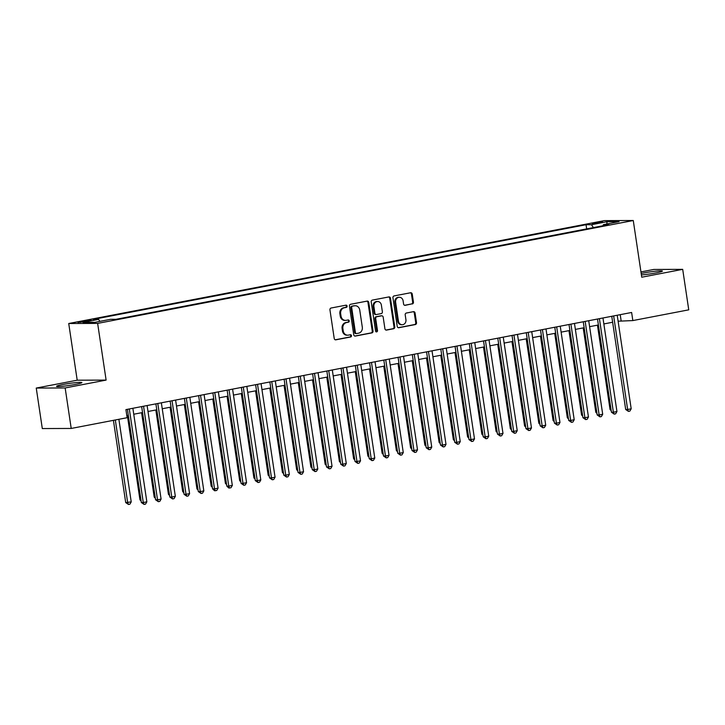 <?xml version="1.0" encoding="UTF-8"?>
<svg xmlns="http://www.w3.org/2000/svg" width="725" height="725" viewBox="0 0 725 725"><rect width="100%" height="100%" fill="white"/><g stroke="black" fill="none" stroke-linecap="round" stroke-linejoin="round"><path stroke-width="1.09" d="M347.112 306.095A1.133 0.997 89.8 0 0 345.961 305.171L331.108 308.025A1.613 1.423 89.8 0 0 329.947 309.883L334.225 338.502A1.613 1.423 89.8 0 0 335.856 339.826L350.719 336.971A1.133 0.997 89.8 0 0 350.383 334.742L348.462 335.113A5.157 4.54 89.8 0 1 347.719 335.186A5.157 4.54 89.8 0 1 343.224 330.881L342.871 328.498A5.157 4.54 89.8 0 1 346.586 322.553L348.507 322.181A1.133 0.997 89.8 0 0 348.172 319.961L346.251 320.323A5.157 4.54 89.8 0 1 345.508 320.396A5.157 4.54 89.8 0 1 341.022 316.1L340.659 313.717A5.157 4.54 89.8 0 1 344.375 307.763L346.296 307.4A1.133 0.997 89.8 0 0 347.112 306.095M345.508 320.396L344.728 320.405A5.157 4.54 89.8 0 1 340.233 316.1L339.88 313.717A5.157 4.54 89.8 0 1 343.596 307.772L345.517 307.4A1.133 0.997 89.8 0 0 345.689 305.225M335.258 339.789L349.939 336.971A1.133 0.997 89.8 0 0 350.103 334.796M347.719 335.186L346.94 335.186A5.157 4.54 89.8 0 1 342.445 330.89L342.091 328.498A5.157 4.54 89.8 0 1 345.807 322.553L347.728 322.181A1.133 0.997 89.8 0 0 347.891 320.006M641.408 274.947A12.814 0.997 -8.5 0 0 655.817 272.935A12.814 0.997 -8.5 0 0 662.396 271.059A12.814 0.997 -8.5 0 0 643.628 272.981A12.814 0.997 -8.5 0 0 641.181 273.479M63.129 384.477A12.814 0.997 -8.5 0 0 56.55 386.353A12.814 0.997 -8.5 0 0 75.318 384.431A12.814 0.997 -8.5 0 0 81.898 382.564A12.814 0.997 -8.5 0 0 63.129 384.477M594.917 222.811L592.225 223.581L602.62 222.022L594.917 222.811M412.28 303.965A1.613 1.423 89.8 0 0 413.44 302.108L412.235 294.078A1.613 1.423 89.8 0 0 410.604 292.755L394.101 295.927A1.613 1.423 89.8 0 0 392.941 297.785L397.218 326.404A1.613 1.423 89.8 0 0 398.85 327.718L415.353 324.555A1.613 1.423 89.8 0 0 416.513 322.697L415.062 313.001A1.613 1.423 89.8 0 0 413.431 311.678L406.372 313.028A1.613 1.423 89.8 0 0 405.202 314.886L405.928 319.698A4.314 3.797 89.8 0 1 402.203 324.728A4.314 3.797 89.8 0 1 398.442 321.139L395.632 302.298A4.314 3.797 89.8 0 1 399.357 297.268A4.314 3.797 89.8 0 1 403.109 300.857L403.58 304.002A1.613 1.423 89.8 0 0 405.212 305.325L411.492 303.965A1.613 1.423 89.8 0 0 412.652 302.108L411.456 294.078A1.613 1.423 89.8 0 0 410.423 292.791M641.743 277.213L682.696 269.347L688.75 309.838L632.834 320.577L631.629 312.475L125.914 409.616L127.12 417.709L71.213 428.448L65.159 387.957L106.113 380.09L97.639 323.404L633.269 220.518L641.743 277.213M368.753 302.434A1.613 1.423 89.8 0 0 367.113 301.111L350.619 304.273A1.613 1.423 89.8 0 0 349.45 306.14L353.728 334.751A1.613 1.423 89.8 0 0 355.368 336.074L371.871 332.902A1.613 1.423 89.8 0 0 373.031 331.044L368.753 302.434L367.965 302.434A1.613 1.423 89.8 0 0 366.932 301.147M372.36 300.105L388.854 296.933A1.613 1.423 89.8 0 1 390.494 298.256L394.772 326.866A1.613 1.423 89.8 0 1 393.612 328.733L386.552 330.083A1.613 1.423 89.8 0 1 384.912 328.76L383.181 317.16A1.613 1.423 89.8 0 0 381.54 315.837L376.855 316.734A1.613 1.423 89.8 0 0 375.695 318.592L377.507 330.682A1.133 0.997 89.8 0 1 375.55 331.053L371.2 301.962A1.613 1.423 89.8 0 1 372.36 300.105M85.441 321.601L91.187 320.251L77.983 322.362L85.441 321.601M97.639 323.404L68.73 323.513L604.36 220.627L633.269 220.518M586.67 228.901L586.045 224.723L93.144 319.399L98.618 319.372L99.878 321.365M586.045 224.723L591.509 224.705L607.178 221.687L619.059 221.651L603.39 224.659L608.855 224.632L115.964 319.308L110.49 319.326L94.821 322.344L82.949 322.389L98.618 319.372M106.113 380.09L77.203 380.199L36.25 388.065L65.159 387.957M36.25 388.065L42.304 428.557L71.213 428.448M682.696 269.347L653.787 269.455L640.954 271.92M77.203 380.199L68.73 323.513M618.099 321.202L632.834 320.577M126.802 415.57L128.298 415.28M133.753 414.229L142.544 412.543M148 411.492L156.79 409.806M162.246 408.755L171.037 407.069M176.492 406.018L185.274 404.333M190.738 403.29L199.52 401.596M204.985 400.553L213.766 398.859M219.231 397.817L228.012 396.122M233.477 395.08L242.259 393.394M247.723 392.343L256.505 390.657M261.97 389.606L270.751 387.92M276.216 386.869L284.998 385.183M290.453 384.132L299.244 382.447M304.699 381.395L313.49 379.71M318.946 378.658L327.736 376.973M333.192 375.922L341.983 374.236M347.438 373.185L356.22 371.499M361.684 370.448L370.466 368.762M375.931 367.711L384.712 366.025M390.177 364.974L398.958 363.288M404.423 362.246L413.205 360.552M418.669 359.509L427.451 357.815M432.916 356.772L441.697 355.087M447.162 354.036L455.943 352.35M461.399 351.299L470.19 349.613M475.645 348.562L484.436 346.876M489.892 345.825L498.682 344.139M504.138 343.088L512.919 341.403M518.384 340.351L527.166 338.666M532.63 337.614L541.412 335.929M546.877 334.877L555.658 333.192M561.123 332.141L569.904 330.455M575.369 329.404L584.151 327.718M589.615 326.667L598.397 324.981M603.862 323.939L612.643 322.244M620.228 314.668L621.117 320.622M603.39 224.659L603.019 225.756M593.358 227.614L591.509 224.705M607.178 221.687L606.689 224.025M354.77 336.047L371.082 332.911A1.613 1.423 89.8 0 0 372.242 331.053L367.965 302.434M352.486 306.204A1.133 0.997 89.8 0 0 351.67 307.509L355.431 332.63A1.133 0.997 89.8 0 0 356.573 333.554L358.603 333.165A5.157 4.54 89.8 0 0 362.31 327.22L359.745 310.046A5.157 4.54 89.8 0 0 355.25 305.751A5.157 4.54 89.8 0 0 354.516 305.823L351.707 306.213A1.133 0.997 89.8 0 0 350.891 307.509L351.67 307.509M355.794 333.554A1.133 0.997 89.8 0 1 354.643 332.63L350.891 307.509M355.25 305.751L354.471 305.751A5.157 4.54 89.8 0 0 353.728 305.823L354.516 305.823M351.707 306.213L353.728 305.823M385.945 330.056L392.832 328.733A1.613 1.423 89.8 0 0 393.992 326.875L389.715 298.256A1.613 1.423 89.8 0 0 388.682 296.969M381.223 315.837A1.613 1.423 89.8 0 0 380.761 315.837L376.076 316.743A1.613 1.423 89.8 0 0 374.916 318.601L376.719 330.682L377.507 330.682M376.139 331.905A1.133 0.997 89.8 0 0 376.719 330.682M381.377 305.116A4.314 3.797 89.8 0 0 377.625 301.518A4.314 3.797 89.8 0 0 373.901 306.548L374.888 313.191A1.613 1.423 89.8 0 0 376.529 314.514L381.214 313.608A1.613 1.423 89.8 0 0 382.374 311.75L381.377 305.116M377.625 301.518L376.837 301.528A4.314 3.797 89.8 0 0 373.112 306.557L373.901 306.548M376.293 314.532L375.514 314.532A1.613 1.423 89.8 0 1 374.109 313.191L373.112 306.557M404.613 305.288L411.492 303.965M399.357 297.268L398.569 297.268A4.314 3.797 89.8 0 0 394.844 302.298L395.632 302.298M402.203 324.728L401.423 324.737A4.314 3.797 89.8 0 1 397.663 321.139L394.844 302.298M398.252 327.691L414.573 324.555A1.613 1.423 89.8 0 0 415.733 322.697L414.283 313.001A1.613 1.423 89.8 0 0 413.25 311.714M113.417 420.346L125.706 502.579L131.225 501.89L118.882 419.295M115.32 419.983L127.663 502.57L128.461 504.473L125.706 502.579M131.225 501.89L129.884 504.201L128.461 504.473M127.41 409.326L141.339 502.525L143.287 502.516L129.304 408.963M146.849 501.836L145.507 504.147L144.085 504.419L143.287 502.516L146.849 501.836L132.865 408.275M144.085 504.419L141.339 502.525M127.346 415.461L139.952 499.842L140.931 499.842M141.103 500.948L139.952 499.842M141.593 412.724L154.198 497.105L155.177 497.105M155.349 498.211L154.198 497.105M155.839 409.987L168.445 494.377L169.423 494.368M169.587 495.474L168.445 494.377M170.076 407.251L182.691 491.641L183.67 491.632M183.833 492.737L182.691 491.641M141.656 406.589L155.576 499.788L157.533 499.779L143.55 406.227M161.095 499.099L159.754 501.41L158.331 501.682L157.533 499.779L161.095 499.099L147.112 405.538M158.331 501.682L155.576 499.788M155.893 403.852L169.822 497.051L171.78 497.042L157.796 403.49M175.341 496.362L174 498.673L172.577 498.945L171.78 497.042L175.341 496.362L161.358 402.81M172.577 498.945L169.822 497.051M170.139 401.115L184.068 494.314L186.026 494.305L172.042 400.753M189.587 493.625L188.246 495.936L186.823 496.208L186.026 494.305L189.587 493.625L175.604 400.073M186.823 496.208L184.068 494.314M184.386 398.378L198.315 491.577L200.272 491.568L186.289 398.016M203.834 490.888L202.493 493.199L201.07 493.471L200.272 491.568L203.834 490.888L189.85 397.336M201.07 493.471L198.315 491.577M184.322 404.514L196.937 488.904L197.916 488.895M198.079 490L196.937 488.904M198.632 395.642L212.561 488.84L214.518 488.831L200.535 395.279M218.08 488.152L216.739 490.463L215.316 490.734L214.518 488.831L218.08 488.152L204.097 394.599M215.316 490.734L214.528 490.743L212.561 488.84M198.568 401.786L211.183 486.167L212.162 486.158M212.325 487.272L211.183 486.167M212.878 392.914L226.807 486.103L228.765 486.094L214.781 392.542M232.326 485.415L230.985 487.726L229.562 487.998L228.765 486.094L232.326 485.415L218.343 391.862M229.562 487.998L228.774 488.007L226.807 486.103M212.815 399.049L225.43 483.43L226.408 483.421M226.572 484.536L225.43 483.43M227.124 390.177L241.053 483.367L243.002 483.367L229.028 389.805M246.563 482.678L245.231 484.989L243.799 485.261L243.002 483.367L246.563 482.678L232.589 389.126M243.799 485.261L241.053 483.367M227.061 396.312L239.676 480.693L240.655 480.684M240.818 481.799L239.676 480.693M241.371 387.44L255.3 480.63L257.248 480.63L243.274 387.068M260.81 479.941L259.478 482.252L258.046 482.533L257.248 480.63L260.81 479.941L246.835 386.389M258.046 482.533L255.3 480.63M241.307 393.575L253.922 477.956L254.901 477.956M255.064 479.062L253.922 477.956M255.617 384.703L269.546 477.893L271.494 477.893L257.52 384.332M275.056 477.204L273.715 479.515L272.292 479.796L271.494 477.893L275.056 477.204L261.072 383.652M272.292 479.796L269.546 477.893M255.553 390.838L268.159 475.219L269.147 475.219M269.31 476.325L268.159 475.219M269.863 381.966L283.792 475.165L285.741 475.156L271.757 381.604M289.302 474.467L287.961 476.778L286.538 477.059L285.741 475.156L289.302 474.467L275.319 380.915M286.538 477.059L283.792 475.165M269.8 388.102L282.406 472.483L283.384 472.483M283.557 473.588L282.406 472.483M284.109 379.229L298.038 472.428L299.987 472.419L286.003 378.867M303.548 471.73L302.207 474.05L300.784 474.322L299.987 472.419L303.548 471.73L289.565 378.178M300.784 474.322L298.038 472.428M284.046 385.365L296.652 469.746L297.631 469.746M297.803 470.851L296.652 469.746M298.356 376.493L312.285 469.691L314.233 469.682L300.25 376.13M317.795 468.993L316.453 471.313L315.031 471.585L314.233 469.682L317.795 468.993L303.811 375.441M315.031 471.585L312.285 469.691M312.602 373.756L326.522 466.954L328.479 466.945L314.496 373.393M332.041 466.257L330.7 468.577L329.277 468.848L328.479 466.945L332.041 466.257L318.058 372.704M329.277 468.848L326.522 466.954M326.839 371.019L340.768 464.218L342.726 464.208L328.742 370.656M346.287 463.529L344.946 465.84L343.523 466.112L342.726 464.208L346.287 463.529L332.304 369.968M343.523 466.112L340.768 464.218M298.292 382.628L310.898 467.009L311.877 467.009M312.049 468.114L310.898 467.009M312.538 379.891L325.144 464.272L326.123 464.272M326.286 465.377L325.144 464.272M326.776 377.154L339.391 461.535L340.369 461.535M340.532 462.641L339.391 461.535M341.085 368.282L355.014 461.481L356.972 461.472L342.988 367.919M360.533 460.792L359.192 463.103L357.769 463.375L356.972 461.472L360.533 460.792L346.55 367.231M357.769 463.375L355.014 461.481M341.022 374.417L353.637 458.798L354.616 458.798M354.779 459.904L353.637 458.798M355.332 365.545L369.261 458.744L371.218 458.735L357.235 365.183M374.78 458.055L373.438 460.366L372.016 460.638L371.218 458.735L374.78 458.055L360.796 364.494M372.016 460.638L369.261 458.744M355.268 371.68L367.883 456.061L368.862 456.061M369.025 457.167L367.883 456.061M369.578 362.808L383.507 456.007L385.464 455.998L371.481 362.446M389.026 455.318L387.685 457.629L386.262 457.901L385.464 455.998L389.026 455.318L375.042 361.766M386.262 457.901L383.507 456.007M369.514 368.943L382.129 453.333L383.108 453.324M383.271 454.43L382.129 453.333M383.824 360.071L397.753 453.27L399.711 453.261L385.727 359.709M403.272 452.581L401.931 454.892L400.499 455.164L399.711 453.261L403.272 452.581L389.289 359.029M400.499 455.164L397.753 453.27M383.761 366.207L396.376 450.597L397.354 450.587M397.517 451.693L396.376 450.597M398.07 357.334L411.999 450.533L413.948 450.524L399.973 356.972M417.509 449.844L416.177 452.155L414.745 452.427L413.948 450.524L417.509 449.844L403.535 356.292M414.745 452.427L411.999 450.533M398.007 363.47L410.622 447.86L411.601 447.851M411.764 448.956L410.622 447.86M412.317 354.597L426.246 447.796L428.194 447.787L414.22 354.235M431.756 447.108L430.423 449.418L428.992 449.69L428.194 447.787L431.756 447.108L417.781 353.555M428.992 449.69L426.246 447.796M412.253 360.742L424.868 445.123L425.847 445.114M426.01 446.228L424.868 445.123M426.563 351.87L440.492 445.059L442.44 445.05L428.457 351.498M446.002 444.371L444.661 446.682L443.238 446.953L442.44 445.05L446.002 444.371L432.018 350.818M443.238 446.953L440.492 445.059M426.499 358.005L439.105 442.386L440.093 442.377M440.256 443.492L439.105 442.386M440.809 349.133L454.738 442.322L456.687 442.322L442.703 348.761M460.248 441.634L458.907 443.945L457.484 444.217L456.687 442.322L460.248 441.634L446.265 348.082M457.484 444.217L454.738 442.322M440.746 355.268L453.352 439.649L454.33 439.64M454.502 440.755L453.352 439.649M454.992 352.531L467.598 436.912L468.577 436.912M468.749 438.018L467.598 436.912M469.238 349.794L481.844 434.175L482.823 434.175M482.995 435.281L481.844 434.175M455.055 346.396L468.984 439.586L470.933 439.586L456.949 346.024M474.494 438.897L473.153 441.208L471.73 441.489L470.933 439.586L474.494 438.897L460.511 345.345M471.73 441.489L468.984 439.586M469.302 343.659L483.222 436.849L485.179 436.849L471.196 343.288M488.741 436.16L487.399 438.471L485.977 438.752L485.179 436.849L488.741 436.16L474.757 342.608M485.977 438.752L483.222 436.849M483.539 340.922L497.468 434.121L499.425 434.112L485.442 340.56M502.987 433.423L501.646 435.743L500.223 436.015L499.425 434.112L502.987 433.423L489.003 339.871M500.223 436.015L497.468 434.121M483.484 347.058L496.09 431.438L497.069 431.438M497.232 432.544L496.09 431.438M497.785 338.185L511.714 431.384L513.672 431.375L499.688 337.823M517.233 430.686L515.892 433.006L514.469 433.278L513.672 431.375L517.233 430.686L503.25 337.134M514.469 433.278L511.714 431.384M497.722 344.321L510.337 428.702L511.315 428.702M511.478 429.807L510.337 428.702M512.031 335.448L525.96 428.647L527.918 428.638L513.934 335.086M531.479 427.949L530.138 430.269L528.715 430.541L527.918 428.638L531.479 427.949L517.496 334.397M528.715 430.541L525.96 428.647M511.968 341.584L524.583 425.965L525.562 425.965M525.725 427.07L524.583 425.965M526.278 332.712L540.207 425.91L542.164 425.901L528.181 332.349M545.726 425.212L544.384 427.532L542.962 427.804L542.164 425.901L545.726 425.212L531.742 331.66M542.962 427.804L540.207 425.91M526.214 338.847L538.829 423.228L539.808 423.228M539.971 424.333L538.829 423.228M540.524 329.975L554.453 423.173L556.41 423.164L542.427 329.612M559.972 422.485L558.631 424.796L557.208 425.067L556.41 423.164L559.972 422.485L545.988 328.923M557.208 425.067L554.453 423.173M540.46 336.11L553.075 420.491L554.054 420.491M554.217 421.597L553.075 420.491M554.707 333.373L567.322 417.754L568.3 417.754M568.463 418.86L567.322 417.754M568.953 330.636L581.568 415.017L582.547 415.017M582.71 416.123L581.568 415.017M554.77 327.238L568.699 420.437L570.647 420.428L556.673 326.875M574.209 419.748L572.877 422.059L571.445 422.331L570.647 420.428L574.209 419.748L560.235 326.187M571.445 422.331L568.699 420.437M569.016 324.501L582.945 417.7L584.894 417.691L570.919 324.138M588.455 417.011L587.123 419.322L585.691 419.594L584.894 417.691L588.455 417.011L574.481 323.45M585.691 419.594L582.945 417.7M583.263 321.764L597.192 414.963L599.14 414.954L585.166 321.402M602.702 414.274L601.36 416.585L599.938 416.857L599.14 414.954L602.702 414.274L588.718 320.722M599.938 416.857L597.192 414.963M583.199 327.899L595.805 412.289L596.793 412.28M596.956 413.386L595.805 412.289M597.509 319.027L611.438 412.226L613.386 412.217L599.403 318.665M616.948 411.537L615.607 413.848L614.184 414.12L613.386 412.217L616.948 411.537L602.964 317.985M614.184 414.12L611.438 412.226M597.445 325.163L610.051 409.553L611.03 409.543M611.202 410.649L610.051 409.553M611.755 316.29L625.684 409.489L627.632 409.48L613.649 315.928M631.194 408.8L629.853 411.111L628.43 411.383L627.632 409.48L631.194 408.8L617.211 315.248M628.43 411.383L625.684 409.489M80.702 322.308L80.593 321.619M83.855 321.873L83.728 321.012M343.596 307.772L344.375 307.763M339.88 313.717L340.659 313.717M340.233 316.1L341.022 316.1M347.728 322.181L348.507 322.181M345.807 322.553L346.586 322.553M342.091 328.498L342.871 328.498M342.445 330.89L343.224 330.881M349.939 336.971L350.719 336.971M335.394 339.826L335.856 339.826M345.517 307.4L346.296 307.4M372.242 331.053L373.031 331.044M371.082 332.911L371.871 332.902M354.906 336.074L355.368 336.074M354.643 332.63L355.431 332.63M389.715 298.256L390.494 298.256M393.992 326.875L394.772 326.866M392.832 328.733L393.612 328.733M386.09 330.083L386.552 330.083M380.761 315.837L381.54 315.837M376.076 316.743L376.855 316.734M374.916 318.601L375.695 318.592M374.109 313.191L374.888 313.191M404.749 305.325L405.212 305.325M397.663 321.139L398.442 321.139M414.283 313.001L415.062 313.001M415.733 322.697L416.513 322.697M414.573 324.555L415.353 324.555M398.388 327.727L398.85 327.718M411.456 294.078L412.235 294.078M412.652 302.108L413.44 302.108M355.631 333.572L356.41 333.572M380.997 315.819L381.776 315.819"/></g></svg>
